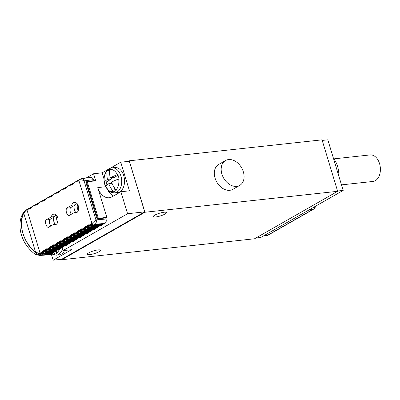 <?xml version="1.0" encoding="UTF-8"?>
<svg xmlns="http://www.w3.org/2000/svg" width="400" height="400" viewBox="0 0 400 400"><rect width="100%" height="100%" fill="white"/><g stroke="black" fill="none" stroke-linecap="round" stroke-linejoin="round"><path stroke-width="0.6" d="M57.685 222.265A5.155 3.395 83.8 0 1 57.01 216.08M55.145 224.285A7.445 4.905 83.8 0 1 53.425 217.465L55.03 216.545A5.385 3.545 83.8 0 1 55.91 214.795M50.77 226.005A5.155 3.395 83.8 0 1 49.745 219.565L53.425 217.465M49.745 219.565L45.89 219.98L51.175 216.965A5.385 3.545 83.8 0 1 53.89 214.135A5.385 3.545 83.8 0 1 57.995 219.105A5.385 3.545 83.8 0 1 55.05 224.84A5.385 3.545 83.8 0 1 53.455 224.47L48.17 227.485A5.155 3.395 83.8 0 1 45.89 219.98M55.03 216.545L51.175 216.965M56.53 224.135L53.455 224.47M53.575 252.155L53.545 252.725L43.125 253.625L40.93 252.645L40.215 253.055L39.8 252.575L39.725 253.275L38.965 253.385L35.57 252.115A28.635 20.71 60.3 0 1 23.75 213.215L25.935 210.5L26.58 210.005L27.005 210.455L27.03 210.085L40.01 252.815M28.475 208.605L27.03 210.085M27.05 209.72L27.765 209.31L28.175 209.79L28.215 209.05L28.935 208.64L29.345 209.12L29.385 208.385L30.1 207.975L30.51 208.455L30.55 207.72L31.27 207.31L31.68 207.79L31.72 207.05L32.435 206.64L32.845 207.12L32.885 206.385L33.605 205.975L34.015 206.455L34.055 205.72L34.77 205.31L35.18 205.79L35.22 205.05L35.94 204.64L36.35 205.12L36.39 204.385L37.105 203.975L37.515 204.455L37.555 203.715L38.275 203.31L38.685 203.79L38.725 203.05L39.44 202.64L39.85 203.12L39.89 202.385L40.61 201.975L41.02 202.455L41.06 201.715L41.775 201.305L42.19 201.79L42.23 201.05L42.945 200.64L43.355 201.12L43.395 200.385L44.115 199.975L44.525 200.455L44.565 199.715L45.28 199.305L45.69 199.785L45.73 199.05L46.45 198.64L46.86 199.12L46.9 198.385L47.615 197.975L48.025 198.455L48.065 197.715L48.785 197.305L49.195 197.785L49.235 197.05L49.95 196.64L50.36 197.12L50.4 196.385L51.12 195.975L51.53 196.455L51.57 195.715L52.285 195.305L52.695 195.785L52.735 195.05L53.455 194.64L53.865 195.12L53.905 194.38L54.62 193.975L55.03 194.455L55.07 193.715L55.79 193.305L56.2 193.785L56.24 193.05L56.955 192.64L57.365 193.12L57.405 192.38L58.125 191.97L58.535 192.45L58.575 191.715L59.29 191.305L59.7 191.785L59.745 191.05L60.46 190.64L60.87 191.12L60.91 190.38L61.63 189.97L62.04 190.45L62.08 189.715L62.795 189.305L63.205 189.785L63.245 189.05L63.965 188.64L64.375 189.12L64.415 188.38L65.13 187.97L65.54 188.45L65.58 187.715L66.3 187.305L66.71 187.785L66.75 187.045L67.465 186.64L67.875 187.12L67.915 186.38L68.635 185.97L69.045 186.45L69.085 185.715L69.8 185.305L70.21 185.785L70.25 185.045L70.97 184.635L71.38 185.12L71.42 184.38L72.135 183.97L72.545 184.45L72.585 183.715L73.305 183.305L73.715 183.785L73.755 183.045L74.47 182.635L74.88 183.115L74.92 182.38L75.64 181.97L76.05 182.45L76.09 181.715L76.805 181.305L77.215 181.785L77.255 181.045L77.975 180.635L78.385 181.115L78.425 180.38L78.795 180.17L91.96 223.505L91.59 223.715L91.18 223.235L91.14 223.97L90.425 224.38L90.015 223.9L89.975 224.64L89.255 225.05L88.845 224.57L88.805 225.305L88.09 225.715L87.68 225.235L87.64 225.975L86.92 226.38L86.51 225.9L86.47 226.64L85.755 227.05L85.345 226.57L85.305 227.305L84.585 227.715L84.175 227.235L84.135 227.975L83.42 228.385L83.01 227.905L82.965 228.64L82.25 229.05L81.84 228.57L81.8 229.305L81.08 229.715L80.67 229.235L80.63 229.975L79.915 230.385L79.505 229.905L79.465 230.64L78.745 231.05L78.335 230.57L78.295 231.305L77.58 231.715L77.17 231.235L77.13 231.975L76.41 232.385L76 231.905L75.96 232.64L75.245 233.05L74.835 232.57L74.795 233.31L74.075 233.715L73.665 233.235L73.625 233.975L72.91 234.385L72.5 233.905L72.46 234.64L71.74 235.05L71.33 234.57L71.29 235.31L70.575 235.72L70.165 235.235L70.125 235.975L69.405 236.385L68.995 235.905L68.955 236.64L68.24 237.05L67.83 236.57L67.79 237.31L67.07 237.72L66.66 237.24L66.62 237.975L65.905 238.385L65.495 237.905L65.455 238.64L64.735 239.05L64.325 238.57L64.285 239.31L63.57 239.72L63.16 239.24L63.115 239.975L62.4 240.385L61.99 239.905L61.95 240.64L61.23 241.05L60.82 240.57L60.78 241.31L60.065 241.72L59.655 241.24L59.615 241.975L58.895 242.385L58.485 241.905L58.445 242.645L57.73 243.05L57.32 242.57L57.28 243.31L56.56 243.72L56.15 243.24L56.11 243.975L55.395 244.385L54.985 243.905L54.945 244.645L54.225 245.055L53.815 244.575L53.775 245.31L53.06 245.72L52.65 245.24L52.61 245.975L51.89 246.385L51.48 245.905L51.44 246.645L50.725 247.055L50.315 246.575L50.275 247.31L49.555 247.72L49.145 247.24L49.105 247.975L48.39 248.385L47.98 247.905L47.94 248.645L47.22 249.055L46.81 248.575L46.77 249.31L46.055 249.72L45.645 249.24L45.605 249.98L44.885 250.385L44.475 249.905L44.435 250.645L43.72 251.055L43.31 250.575L43.265 251.31L42.55 251.72L42.14 251.24L42.1 251.98L41.38 252.39L40.97 251.905L40.93 252.645M66.495 208.215L71.78 205.2A5.385 3.545 83.8 0 1 74.495 202.37A5.385 3.545 83.8 0 1 78.6 207.335A5.385 3.545 83.8 0 1 75.655 213.07A5.385 3.545 83.8 0 1 74.06 212.7L68.78 215.72A5.155 3.395 83.8 0 1 66.495 208.215L70.355 207.795L75.635 204.78L71.78 205.2M43.125 253.625L40.215 253.055M50.68 254.395L41.105 255.055L39.715 255.47L49.35 254.805L51.21 254.095L51.24 253.49M39.725 253.275L41.96 254.29L52.38 253.39L52.41 252.825M42.1 251.98L44.295 252.96L54.715 252.06L54.745 251.49M43.265 251.31L45.465 252.29L55.88 251.39L55.91 250.825M44.435 250.645L46.63 251.625L57.05 250.725L57.08 250.155M45.605 249.98L47.8 250.955L58.215 250.06L58.245 249.49M59.61 248.805A11.125 7.33 83.8 0 1 59.385 249.39L59.415 248.825M47.94 248.645L50.135 249.625L60.55 248.725L60.585 248.155M49.105 247.975L51.3 248.955L61.72 248.06L61.75 247.49M50.275 247.31L52.47 248.29L62.885 247.39L62.92 246.82M51.44 246.645L53.635 247.625L64.055 246.725L64.085 246.155M52.61 245.975L54.805 246.955L65.22 246.055L65.255 245.49M53.775 245.31L55.97 246.29L66.39 245.39L66.42 244.82M54.945 244.645L57.14 245.625L67.56 244.725L67.59 244.155M56.11 243.975L58.305 244.955L68.725 244.055L68.755 243.49M57.28 243.31L59.475 244.29L69.895 243.39L69.925 242.82M58.445 242.645L60.64 243.62L71.06 242.725L71.09 242.155M59.615 241.975L61.81 242.955L72.23 242.055L72.26 241.49M60.78 241.31L62.975 242.29L73.395 241.39L73.425 240.82M61.95 240.64L64.145 241.62L74.565 240.725L74.595 240.155M63.115 239.975L65.315 240.955L75.73 240.055L75.76 239.485M64.285 239.31L66.48 240.29L76.9 239.39L76.93 238.82M65.455 238.64L67.65 239.62L78.065 238.725L78.095 238.155M66.62 237.975L68.815 238.955L79.235 238.055L79.265 237.485M67.79 237.31L69.985 238.29L80.4 237.39L80.435 236.82M68.955 236.64L71.15 237.62L81.57 236.72L81.6 236.155M70.125 235.975L72.32 236.955L82.735 236.055L82.77 235.485M71.29 235.31L73.485 236.29L83.905 235.39L83.935 234.82M72.46 234.64L74.655 235.62L85.07 234.72L85.105 234.155M73.625 233.975L75.82 234.955L86.24 234.055L86.27 233.485M74.795 233.31L76.99 234.285L87.41 233.39L87.44 232.82M75.96 232.64L78.155 233.62L88.575 232.72L88.605 232.155M77.13 231.975L79.325 232.955L89.745 232.055L89.775 231.485M78.295 231.305L80.49 232.285L90.91 231.39L90.94 230.82M79.465 230.64L81.66 231.62L92.08 230.72L92.11 230.15M80.63 229.975L82.825 230.955L93.245 230.055L93.275 229.485M81.8 229.305L83.995 230.285L94.415 229.385L94.445 228.82M82.965 228.64L85.165 229.62L95.58 228.72L95.61 228.15M84.135 227.975L86.33 228.955L96.75 228.055L96.78 227.485M85.305 227.305L87.5 228.285L97.915 227.385L97.95 226.82M86.47 226.64L88.665 227.62L99.085 226.72L99.115 226.15M87.64 225.975L89.835 226.95L100.25 226.055L100.285 225.485M88.805 225.305L91 226.285L101.42 225.385L101.45 224.82M89.975 224.64L92.17 225.62L102.585 224.72L102.62 224.15M91.14 223.97L93.335 224.95L103.755 224.055L103.785 223.51M93.615 181.065L94.365 180.635L87.34 181.4A2.29 1.655 60.3 0 0 86.855 181.555A2.29 1.655 60.3 0 0 86.28 183.73L96.31 216.75A2.29 1.655 -119.7 0 0 98.675 218.71L105.7 217.945L106.025 219.015C106.525 221.055 106.16 222.52 104.945 223.41L95.02 224.265L91.59 223.715M94.365 180.635L94.04 179.565L84.295 180.845A3.435 2.275 -97.5 0 0 81.785 178.615L79.845 179.265A6.87 4.97 60.3 0 0 78.795 180.17C80.07 179.41 81.835 179.65 84.085 180.885L95.93 219.875L91.96 223.505A6.87 4.97 60.3 0 0 95.02 224.265A3.435 2.25 85.1 0 0 96.15 219.87L106.025 219.015M81.785 178.615L91.575 177.33L94.04 179.565M39.71 255.47L35.375 254.295A6.87 2.94 -55.8 0 0 37.72 254.095A6.87 4.97 -119.7 0 0 41.105 255.055L51.21 254.095M41.285 254.95L38.355 253.735L37.965 253.3L38.965 253.385M26.655 209.69L25.935 210.5M27.31 209.27L25.61 210.685M27.82 209.025L26.58 210.005M28.99 208.36L27.765 209.31M29.64 207.935L28.215 209.05M30.155 207.69L28.935 208.64M30.81 207.27L29.385 208.385M31.325 207.025L30.1 207.975M31.98 206.605L30.55 207.72M32.49 206.355L31.27 207.31M33.145 205.935L31.72 207.05M33.66 205.69L32.435 206.64M34.315 205.27L32.885 206.385M34.825 205.025L33.605 205.975M35.48 204.6L34.055 205.72M35.995 204.355L34.77 205.31M36.65 203.935L35.22 205.05M37.16 203.69L35.94 204.64M37.815 203.27L36.39 204.385M38.33 203.025L37.105 203.975M38.985 202.6L37.555 203.715M39.495 202.355L38.275 203.31M40.15 201.935L38.725 203.05M40.665 201.69L39.44 202.64M41.32 201.27L39.89 202.385M41.835 201.025L40.61 201.975M42.485 200.6L41.06 201.715M43 200.355L41.775 201.305M43.655 199.935L42.23 201.05M44.17 199.69L42.945 200.64M44.82 199.27L43.395 200.385M45.335 199.025L44.115 199.975M45.99 198.6L44.565 199.715M46.505 198.355L45.28 199.305M47.155 197.935L45.73 199.05M47.67 197.69L46.45 198.64M48.325 197.27L46.9 198.385M48.84 197.02L47.615 197.975M49.49 196.6L48.065 197.715M50.005 196.355L48.785 197.305M50.66 195.935L49.235 197.05M51.175 195.69L49.95 196.64M51.83 195.265L50.4 196.385M52.34 195.02L51.12 195.975M52.995 194.6L51.57 195.715M53.51 194.355L52.285 195.305M54.165 193.935L52.735 195.05M54.675 193.69L53.455 194.64M55.33 193.265L53.905 194.38M55.845 193.02L54.62 193.975M56.5 192.6L55.07 193.715M57.01 192.355L55.79 193.305M57.665 191.935L56.24 193.05M58.18 191.69L56.955 192.64M58.835 191.265L57.405 192.38M59.345 191.02L58.125 191.97M60 190.6L58.575 191.715M60.515 190.355L59.29 191.305M61.17 189.935L59.745 191.05M61.685 189.685L60.46 190.64M62.335 189.265L60.91 190.38M62.85 189.02L61.63 189.97M63.505 188.6L62.08 189.715M64.02 188.355L62.795 189.305M64.67 187.93L63.245 189.05M65.185 187.685L63.965 188.64M65.84 187.265L64.415 188.38M66.355 187.02L65.13 187.97M67.005 186.6L65.58 187.715M67.52 186.355L66.3 187.305M68.175 185.93L66.75 187.045M68.69 185.685L67.465 186.64M69.34 185.265L67.915 186.38M69.855 185.02L68.635 185.97M70.51 184.6L69.085 185.715M71.025 184.355L69.8 185.305M71.68 183.93L70.25 185.045M72.19 183.685L70.97 184.635M72.845 183.265L71.42 184.38M73.36 183.02L72.135 183.97M74.015 182.6L72.585 183.715M74.525 182.355L73.305 183.305M75.18 181.93L73.755 183.045M75.695 181.685L74.47 182.635M76.35 181.265L74.92 182.38M76.86 181.02L75.64 181.97M77.515 180.6L76.09 181.715M78.03 180.35L76.805 181.305M78.685 179.93L77.255 181.045M79.2 179.685L77.975 180.635M79.8 179.29L78.425 180.38M86.06 178.055L93.585 173.76L95.735 180.835L87.25 181.755L86.265 182.285M105.64 217.95L106.81 217.285L97.76 218.53M106.81 217.285L97.785 187.585L105.64 186.735M98.325 218.205L87.25 181.755M93.585 173.76L102.15 172.825L104.04 179.045M97.785 187.585A16.265 10.715 -96.2 0 0 109.16 197.76A16.265 10.715 -96.2 0 0 112.03 196.815L120.89 191.755L127.57 213.735L62.935 250.64L61.97 247.47M113.445 196.005A16.265 10.715 83.8 0 1 107.665 189.825M120.89 191.755L129.46 190.825L120.76 162.2L110.06 168.31M108.33 169.3L102.15 172.825M114.72 192.865L117.545 192.56A12.6 8.3 -96.2 0 0 123.74 175.72A12.6 8.3 -96.2 0 0 114.825 167.51L112 167.815C107.92 168.535 106.26 171.345 105.775 172.28L104.655 174.97C103.79 178.08 103.83 181.26 104.78 184.51L108.42 190.59C109.405 191.905 111.505 192.66 114.72 192.865A12.6 8.3 83.8 0 0 120.915 176.025A12.6 8.3 -96.2 0 0 112 167.815M120.76 162.2L129.33 161.27L144.705 211.87L61.73 259.25L53.165 260.185L71.5 249.71L62.935 250.64M61.79 259.72L144.9 212.26L129.265 160.8L322.035 139.845L337.67 191.305L254.56 238.765L61.79 259.72L61.655 259.26M128.24 161.385L129.265 160.8M144.9 212.26L337.67 191.305M99.08 251.695A6.87 1.425 -16.9 0 1 91.95 254.25A6.87 1.425 -16.9 0 1 87.365 254.255A6.87 1.425 -16.9 0 1 88.8 252.815A6.87 1.425 -16.9 0 1 95.925 250.265A6.87 1.425 -16.9 0 1 100.515 250.26A6.87 1.425 -16.9 0 1 99.08 251.695M165.015 214.04A6.87 1.425 -16.9 0 1 157.89 216.595A6.87 1.425 -16.9 0 1 153.3 216.6A6.87 1.425 -16.9 0 1 154.735 215.16A6.87 1.425 -16.9 0 1 161.865 212.61A6.87 1.425 -16.9 0 1 166.45 212.605A6.87 1.425 -16.9 0 1 165.015 214.04M225.525 160.535L218.66 164.455A14.315 10.355 60.3 0 0 215.05 178.055A14.315 10.355 60.3 0 0 232.86 189.325L239.725 185.4A14.315 10.355 60.3 0 0 243.335 171.805A14.315 10.355 60.3 0 0 225.525 160.535A14.315 10.355 60.3 0 0 221.915 174.13A14.315 10.355 60.3 0 0 239.725 185.4M322.21 140.425L327.82 139.815L343.195 190.42L260.77 237.485L255.865 238.02M337.585 191.03L343.195 190.42M333.42 158.255A20.045 13.205 83.8 0 1 338.82 176.03M51.255 253.905L53.165 260.185M62.46 249.08A12.6 8.3 83.8 0 1 56.275 255.18L59.1 254.875A12.6 8.3 -96.2 0 0 64.59 250.46M127.57 213.735L144.705 211.87M56.43 250.78A22.795 16.485 60.3 0 0 57.51 252.265L57.765 252.56A11.455 7.545 -96.2 0 1 55.02 254.13L54.765 253.835A22.795 16.485 -119.7 0 1 53.575 252.19M56.045 250.81L56.81 253.34M108.78 183.69A22.795 4.725 163.1 0 0 105.61 186.42L105.57 186.515A11.455 7.545 -96.2 0 1 104.78 184.45A11.455 7.545 -96.2 0 1 104.265 182.225L104.305 182.13A22.795 4.725 -16.9 0 1 107.48 179.4A22.795 16.485 -119.7 0 1 107.02 171.14L107.08 170.81A11.455 7.545 -96.2 0 1 109.83 169.24L109.765 169.57A22.795 16.485 60.3 0 0 110.225 177.835A22.795 4.725 -16.9 0 1 117.365 174.675L117.725 174.54A11.455 7.545 -96.2 0 1 118.515 176.605A11.455 7.545 -96.2 0 1 119.03 178.83L118.67 178.96A22.795 4.725 163.1 0 0 111.53 182.12A22.795 16.485 60.3 0 0 115.96 189.95L116.21 190.25A11.455 7.545 -96.2 0 1 113.465 191.815L113.21 191.52A22.795 16.485 -119.7 0 1 108.78 183.69L112.03 183.335M114.135 187.33L115.26 191.03M104.265 182.225L106.235 182.015A11.455 7.545 -96.2 0 0 106.99 184.97M111.215 177.725L111.59 178.955L106.235 182.015M109.715 170.02A11.455 7.545 -96.2 0 0 109.05 170.595L109.6 172.405M118.045 175.27L114.335 177.385L110.225 177.835M107.48 179.4L111.59 178.955M107.08 170.81L109.05 170.595M97.485 218.37L86.49 182.19M93.335 224.95L90.425 224.38M92.17 225.62L89.255 225.05M91 226.285L88.09 225.715M89.835 226.95L86.92 226.38M88.665 227.62L85.755 227.05M87.5 228.285L84.585 227.715M86.33 228.955L83.42 228.385M85.165 229.62L82.25 229.05M83.995 230.285L81.08 229.715M82.825 230.955L79.915 230.385M81.66 231.62L78.745 231.05M80.49 232.285L77.58 231.715M79.325 232.955L76.41 232.385M78.155 233.62L75.245 233.05M76.99 234.285L74.075 233.715M75.82 234.955L72.91 234.385M74.655 235.62L71.74 235.05M73.485 236.29L70.575 235.72M72.32 236.955L69.405 236.385M71.15 237.62L68.24 237.05M69.985 238.29L67.07 237.72M68.815 238.955L65.905 238.385M67.65 239.62L64.735 239.05M66.48 240.29L63.57 239.72M65.315 240.955L62.4 240.385M64.145 241.62L61.23 241.05M62.975 242.29L60.065 241.72M61.81 242.955L58.895 242.385M60.64 243.62L57.73 243.05M59.475 244.29L56.56 243.72M58.305 244.955L55.395 244.385M57.14 245.625L54.225 245.055M55.97 246.29L53.06 245.72M54.805 246.955L51.89 246.385M53.635 247.625L50.725 247.055M52.47 248.29L49.555 247.72M51.3 248.955L48.39 248.385M50.135 249.625L47.22 249.055M57.51 252.265A11.125 7.33 83.8 0 0 59.385 249.39L48.965 250.29L46.77 249.31M48.965 250.29L46.055 249.72M47.8 250.955L44.885 250.385M46.63 251.625L43.72 251.055M45.465 252.29L42.55 251.72M44.295 252.96L41.38 252.39M41.96 254.29L38.64 253.57M38.355 253.735L37.72 254.095C23.735 245.335 16.67 222.085 24.69 211.21A6.87 4.97 -119.7 0 1 25.93 210.055A6.87 4.97 -119.7 0 1 26.085 209.97M35.375 254.295C32.75 252.84 26.195 246.52 23.385 239.96C21.385 235.715 20.26 231.36 20 226.895C19.7 221.365 20.905 216.475 23.61 212.23L25.325 210.85M75.75 212.52A7.445 4.905 83.8 0 1 74.03 205.695M71.375 214.235A5.155 3.395 83.8 0 1 70.355 207.795M78.29 210.5A5.155 3.395 83.8 0 1 77.615 204.315M75.635 204.78A5.385 3.545 83.8 0 1 76.515 203.03M77.135 212.37L74.06 212.7M333.89 158.86L370.105 154.92A13.345 8.79 83.8 0 1 380 165.4A13.345 8.79 83.8 0 1 375.345 180.675A13.345 8.79 83.8 0 1 372.99 181.45L341.51 184.875M87.34 181.4L86.475 181.895M263.825 235.74L267.41 235.355A4.58 3.02 83.8 0 1 266.6 235.62L263.44 235.965M309.845 209.465L313.43 209.075L267.41 235.355A3.435 2.485 -119.7 0 0 268.135 235.12L266.6 235.62M315.04 206.5A4.58 3.02 83.8 0 1 313.43 209.075A3.435 2.485 -119.7 0 0 314.155 208.84L268.135 235.12M296.57 218.88A12.14 7.995 -96.2 0 1 295.625 219.545A12.14 7.995 83.8 0 1 294.62 220M54.765 253.835A11.125 7.33 83.8 0 1 51.545 253.465M113.21 191.52A11.125 7.33 83.8 0 1 105.61 186.42M118.67 178.96A11.125 7.33 83.8 0 1 115.96 189.95M107.02 171.14A11.125 7.33 -96.2 0 0 104.305 182.13M117.365 174.675A11.125 7.33 -96.2 0 0 109.765 169.57M23.75 213.215L35.57 252.115M316.24 205.81L314.155 208.84M298 218.065L294.505 220.065M51.22 253.88L56.275 255.18M23.61 212.23L26.21 209.895"/></g></svg>
